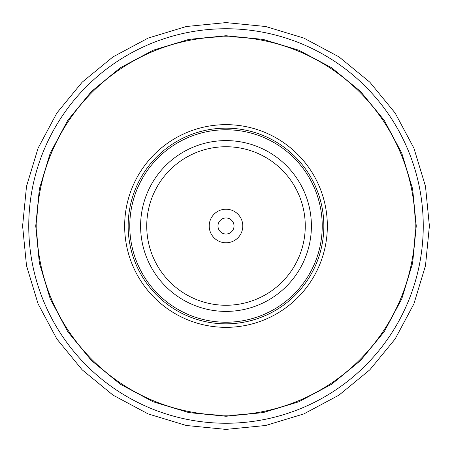 <?xml version="1.0" encoding="UTF-8"?>
<svg xmlns="http://www.w3.org/2000/svg" width="452" height="452" viewBox="0 0 452 452"><rect width="100%" height="100%" fill="white"/><g stroke="black" fill="none" stroke-linecap="round" stroke-linejoin="round"><path stroke-width="0.68" d="M209.208 226A16.792 16.792 0 0 0 226 242.792A16.792 16.792 0 0 0 242.792 226A16.792 16.792 0 0 0 226 209.208A16.792 16.792 0 0 0 209.208 226M217.983 226A8.017 8.017 0 0 0 226 234.017A8.017 8.017 0 0 0 234.017 226A8.017 8.017 0 0 0 226 217.983A8.017 8.017 0 0 0 217.983 226M226 423.253A197.253 197.253 0 0 0 423.253 226A197.253 197.253 0 0 0 226 28.747A197.253 197.253 0 0 0 28.747 226A197.253 197.253 0 0 0 226 423.253M226 140.6A85.4 85.4 0 0 0 140.6 226A85.4 85.4 0 0 0 226 311.4A85.4 85.4 0 0 0 311.4 226A85.4 85.4 0 0 0 226 140.6M226 129.769A96.231 96.231 0 0 0 129.769 226A96.231 96.231 0 0 0 226 322.231A96.231 96.231 0 0 0 322.231 226A96.231 96.231 0 0 0 226 129.769M226 128.165A97.835 97.835 0 0 1 323.835 226A97.835 97.835 0 0 1 226 323.835A97.835 97.835 0 0 1 128.165 226A97.835 97.835 0 0 1 226 128.165M226 124.656A101.344 101.344 0 0 0 124.656 226A101.344 101.344 0 0 0 226 327.344A101.344 101.344 0 0 0 327.344 226A101.344 101.344 0 0 0 226 124.656M226 36.787A189.213 189.213 0 0 1 415.213 226A189.213 189.213 0 0 1 226 415.213A189.213 189.213 0 0 1 36.787 226A189.213 189.213 0 0 1 226 36.787M226 146.736A79.264 79.264 0 0 0 146.736 226A79.264 79.264 0 0 0 226 305.264A79.264 79.264 0 0 0 305.264 226A79.264 79.264 0 0 0 226 146.736M226 429.4L265.68 425.49L303.834 413.919L339 395.121L369.826 369.826L395.121 339.006L413.913 303.84L425.49 265.686L429.4 226.006L425.49 186.326L413.919 148.166L395.127 113.006L369.832 82.179L339.011 56.884L303.84 38.087L265.686 26.51L226 22.6L186.32 26.51L148.166 38.081L113 56.879L82.174 82.174L56.879 112.994L38.087 148.16L26.51 186.314L22.6 225.994L26.51 265.674L38.081 303.834L56.873 338.994L82.168 369.821L112.989 395.116L148.154 413.913L186.314 425.49L226 429.4M226 35.736L188.879 39.392L153.188 50.217L120.294 67.8L91.462 91.457L67.8 120.288L50.217 153.183L39.392 188.874L35.736 225.994L39.386 263.115L50.212 298.806L67.794 331.7L91.457 360.532L120.288 384.194L153.183 401.783L188.879 412.608L226 416.264L263.12 412.608L298.817 401.783L331.712 384.194L360.543 360.532L384.206 331.7L401.783 298.806L412.614 263.115L416.264 225.994L412.608 188.879L401.783 153.183L384.2 120.288L360.538 91.457L331.706 67.8L298.812 50.217L263.12 39.392L226 35.736"/></g></svg>
